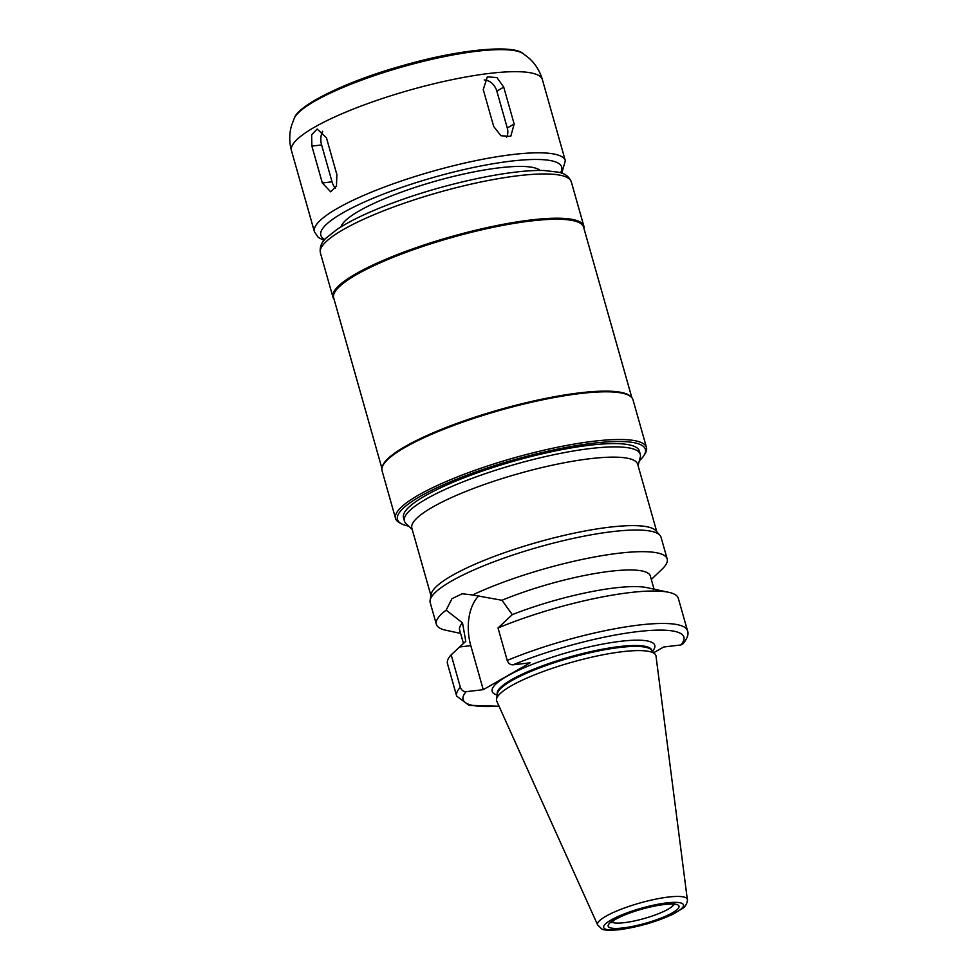 <?xml version="1.0" encoding="UTF-8"?>
<svg xmlns="http://www.w3.org/2000/svg" width="979" height="979" viewBox="0 0 979 979"><rect width="100%" height="100%" fill="white"/><g stroke="black" fill="none" stroke-linecap="round" stroke-linejoin="round"><path stroke-width="1.47" d="M493.685 126.45L483.247 89.566L487.334 76.851L496.953 77.574L503.732 87.143L514.171 124.027L510.744 136.362L500.942 135.751L493.685 126.45M506.535 137.378A13.033 9.986 60.2 0 0 507.269 127.992L496.83 91.108A13.033 9.986 60.2 0 0 484.226 79.96M322.324 182.975L311.885 146.091L311.628 134.796L317.147 129.032L326.435 137.745L336.874 174.629L336.482 185.998L330.645 191.798L322.324 182.975L332.052 181.825A13.033 7.979 -96.7 0 0 335.43 188.188M322.74 131.259A13.033 7.979 -96.7 0 0 321.614 144.941L332.052 181.825M653.776 652.675L663.701 646.997L680.797 644.977L683.012 643.852C687.429 638.296 688.922 633.939 687.503 630.757L678.312 598.291A119.952 23.924 -15.8 0 0 668.608 592.283A119.952 23.924 -15.8 0 0 498.03 627.98L507.22 660.433C508.407 663.456 510.328 664.912 512.996 664.827L530.104 662.807L483.247 689.669L466.139 691.688C463.471 691.774 461.55 690.317 460.35 687.295L451.172 654.841L465.784 641.294L462.504 622.889A99.099 19.764 -15.8 0 0 459.628 629.95L463.446 643.448M460.607 633.413L446.045 630.292A119.952 23.924 -15.8 0 1 436.34 624.284L430.209 602.636A119.952 23.924 -15.8 0 1 430.111 600.311A119.952 23.924 -15.8 0 1 539.123 546.955A119.952 23.924 -15.8 0 1 659.919 535.28A119.952 23.924 -15.8 0 1 661.058 537.312L667.188 558.96A119.952 23.924 -15.8 0 1 662.073 569.166L651.304 579.458M436.34 624.284A119.952 23.924 -15.8 0 1 446.155 610.125L451.98 598.671L462.198 593.751L472.563 594.987A119.952 23.924 -15.8 0 1 594.632 556.953A119.952 23.924 -15.8 0 1 667.188 558.96M446.155 610.125L462.504 622.889M654.045 589.162L650.325 575.995A99.099 19.764 -15.8 0 0 597.631 573.07A99.099 19.764 -15.8 0 0 501.97 600.274L472.563 594.987M499.045 706.263L469.039 705.321L456.655 696.081L447.464 663.615A119.952 23.924 -15.8 0 1 451.172 654.841M501.97 600.274L512.298 614.628L498.03 627.98M478.902 595.77A41.987 25.674 -96.7 0 0 470.789 645.65L483.247 689.669M597.631 924.922L496.757 701.172A82.799 16.508 -15.8 0 1 496.512 699.104A82.799 16.508 -15.8 0 1 571.76 662.281A82.799 16.508 -15.8 0 1 655.135 654.217A82.799 16.508 -15.8 0 1 656.016 656.101L687.344 899.542C687.845 898.563 687.331 905.722 682.485 908.536L672.169 914.643L646.617 924.029L619.683 929.707C608.901 930.588 602.844 930.258 601.498 928.716L597.631 924.922A46.637 9.3 -15.8 0 1 639.874 903.017A46.637 9.3 -15.8 0 1 687.344 899.542M496.512 699.104L497.491 693.462A80.315 16.019 -15.8 0 1 570.476 657.741A80.315 16.019 -15.8 0 1 651.353 649.921L655.135 654.217M512.298 614.628A99.099 19.764 -15.8 0 1 647.009 587.645L668.608 592.283M430.111 600.311L431.139 594.375A117.345 23.41 -15.8 0 1 537.777 542.182A117.345 23.41 -15.8 0 1 655.942 530.765L659.919 535.28M430.931 595.587L411.853 528.17A117.345 23.41 -15.8 0 1 518.393 473.701A117.345 23.41 -15.8 0 1 637.684 464.266L656.762 531.683M412.22 529.492L406.016 523.606A122.559 24.451 -15.8 0 1 404.425 521.073A122.559 24.451 -15.8 0 1 515.7 464.181A122.559 24.451 -15.8 0 1 640.29 454.329A122.559 24.451 -15.8 0 1 640.254 457.315L638.051 465.588M404.425 521.073L403.495 517.781A122.559 24.451 -15.8 0 1 514.77 460.889A122.559 24.451 -15.8 0 1 639.36 451.038L640.29 454.329M408.659 526.115A128.824 25.699 -15.8 0 1 401.488 523.789A128.824 25.699 -15.8 0 1 514.428 459.689A128.824 25.699 -15.8 0 1 644.206 455.1A128.824 25.699 -15.8 0 1 639.311 460.84M401.488 523.789L399.616 522.786A130.391 26.005 -15.8 0 1 395.553 518.442A130.391 26.005 -15.8 0 1 513.926 457.915A130.391 26.005 -15.8 0 1 646.47 447.44A130.391 26.005 -15.8 0 1 645.283 453.277L644.206 455.1M395.553 518.442L382.055 470.74A130.391 26.005 -15.8 0 1 382.091 467.558A130.391 26.005 -15.8 0 1 500.428 410.213A130.391 26.005 -15.8 0 1 631.271 397.046A130.391 26.005 -15.8 0 1 632.972 399.738L646.47 447.44M382.091 467.558L382.348 466.567A129.864 25.907 -15.8 0 1 500.22 409.467A129.864 25.907 -15.8 0 1 630.537 396.348L631.271 397.046M381.92 468.366L333.668 297.861A129.864 25.907 -15.8 0 1 451.576 237.579A129.864 25.907 -15.8 0 1 583.582 227.14L631.834 397.645M334.059 299.244A130.391 26.005 -15.8 0 1 332.933 297.151A130.391 26.005 -15.8 0 1 451.307 236.624A130.391 26.005 -15.8 0 1 583.851 226.149A130.391 26.005 -15.8 0 1 583.986 228.523M340.986 226.834A104.312 20.804 -15.8 0 1 435.606 181.139A104.312 20.804 -15.8 0 1 540.139 170.481M496.83 91.108L503.732 87.143M507.269 127.992L514.171 124.027M321.614 144.941L311.885 146.091M456.655 696.081A119.952 23.924 -15.8 0 1 460.35 687.295M498.96 706.055A114.739 22.884 -15.8 0 1 466.139 691.688M470.789 645.65L459.604 646.972M497.344 694.295L497.295 694.135A80.315 16.019 -15.8 0 1 570.219 656.848A80.315 16.019 -15.8 0 1 651.867 650.399L651.916 650.558M497.197 695.114A84.488 16.851 -15.8 0 1 568.885 652.112A84.488 16.851 -15.8 0 1 652.467 651.182M512.996 664.827A114.739 22.884 -15.8 0 1 637.5 631.626A114.739 22.884 -15.8 0 1 680.797 644.977M507.22 660.433A119.952 23.924 -15.8 0 1 623.342 627.282A119.952 23.924 -15.8 0 1 687.503 630.757M332.933 297.151L320.402 252.888A130.391 26.005 -15.8 0 1 438.788 192.361A130.391 26.005 -15.8 0 1 571.32 181.886L583.851 226.149M324.82 239.463A125.177 24.964 -15.8 0 1 434.48 177.138A125.177 24.964 -15.8 0 1 560.526 172.769M323.988 240.455L318.236 237.359L314.418 231.742A130.391 26.005 -15.8 0 1 432.804 171.215A130.391 26.005 -15.8 0 1 565.336 160.74L561.75 173.173M314.418 231.742L291.461 150.607A130.391 26.005 -15.8 0 1 409.834 90.08A130.391 26.005 -15.8 0 1 542.378 79.605L565.336 160.74M291.461 150.607C289.184 142.212 289.184 133.964 291.436 125.875L294.287 118.214A120.625 24.059 -15.8 0 1 403.213 66.658A120.625 24.059 -15.8 0 1 523.006 53.502L529.431 58.52C535.599 64.235 539.918 71.259 542.378 79.605M673.76 904.412A32.601 6.498 -15.8 0 1 624.296 922.671A32.601 6.498 -15.8 0 1 611.753 921.961M623.085 927.945A36.774 7.33 -15.8 0 1 628.836 913.26A36.774 7.33 -15.8 0 1 678.888 907.337A36.774 7.33 -15.8 0 1 623.085 927.945M620.453 929.45A41.473 8.273 -15.8 0 1 626.952 912.881A41.473 8.273 -15.8 0 1 683.391 906.211A41.473 8.273 -15.8 0 1 620.453 929.45M320.402 252.888C319.484 247.234 321.442 242.241 326.264 237.921L337.535 229.025C353.064 218.99 375.202 208.955 403.935 198.933C453.779 181.494 513.645 169.281 544.422 170.542L558.715 172.255C564.969 173.442 569.178 176.648 571.32 181.886M294.287 118.214C298.142 105.034 347.472 80.743 403.801 65.324C459.298 49.293 512.947 44.422 523.006 53.502M611.129 921.117L611.043 922.72L614.555 919.954C618.618 917.458 624.443 914.875 632.042 912.208C650.337 905.893 667.874 903.421 672.695 904.278L674.764 904.694L673.858 903.372"/></g></svg>
